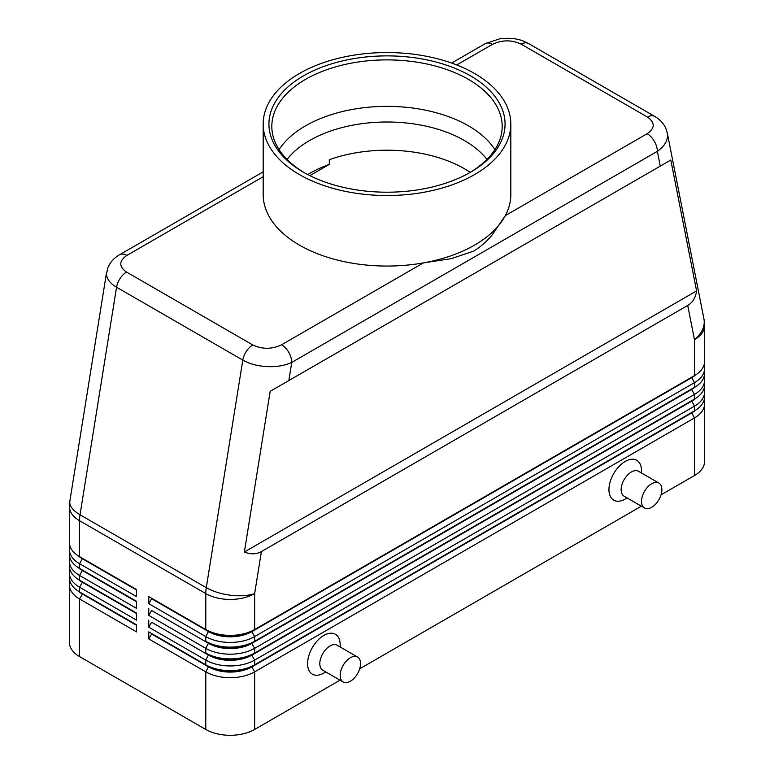 <?xml version="1.0" encoding="UTF-8"?>
<svg xmlns="http://www.w3.org/2000/svg" width="774" height="774" viewBox="0 0 774 774"><rect width="100%" height="100%" fill="white"/><g stroke="black" fill="none" stroke-linecap="round" stroke-linejoin="round"><path stroke-width="1.16" d="M287.057 159.444A109.424 63.178 180 0 1 309.629 140.5A109.424 63.178 180 0 1 464.371 140.5A109.424 63.178 180 0 1 486.943 159.444M263.179 171.847L119.631 254.723C114.329 257.703 110.45 261.931 107.983 267.417L106.473 273.793C106.609 278.824 109.976 283.303 116.564 287.222A14.396 8.311 -60 0 1 120.105 278.427A14.396 8.311 -60 0 1 126.539 272.061C118.78 266.566 118.877 261.022 126.83 255.439A14.396 8.311 -120 0 0 119.631 254.723M456.737 64.968L492.419 44.37A14.396 8.311 60 0 0 485.221 43.654L451.61 63.052M492.419 44.37C502.103 39.774 511.701 39.716 521.221 44.195L647.461 117.077C655.22 122.582 655.123 128.116 647.17 133.708A14.396 8.311 60 0 1 654.369 141.313A14.396 8.311 60 0 1 657.349 151.346C663.966 146.75 667.362 141.487 667.527 135.537L667.169 132.373M660.261 166.12L670.806 160.034L696.59 290.918C695.633 297.651 692.672 302.499 687.718 305.449L261.399 551.581C256.368 554.397 250.689 554.542 244.371 552.007L270.165 391.344L660.261 166.12L657.349 151.346L291.759 362.416A14.396 8.311 -120 0 0 288.779 352.373A14.396 8.311 -120 0 0 281.581 344.778C271.897 349.374 262.299 349.432 252.779 344.952L126.539 272.061M252.779 344.952A14.396 8.311 120 0 0 246.345 351.319A14.396 8.311 120 0 0 242.804 360.113L206.281 587.659L80.032 514.778L116.564 287.222L242.804 360.113C249.615 363.925 257.771 366.102 267.262 366.624C276.763 366.992 284.929 365.589 291.759 362.416L288.847 380.547M82.354 593.532A30.525 17.618 0 0 0 82.392 593.561L79.538 591.916A34.559 19.95 180 0 1 69.418 577.81L69.418 573.108A34.559 19.95 0 0 0 79.538 587.214L136.553 620.129L136.553 613.076L79.538 580.161A34.559 19.95 180 0 1 69.418 566.055L69.418 561.353A34.559 19.95 0 0 0 79.538 575.459L136.553 608.374L136.553 601.321L79.538 568.406A34.559 19.95 180 0 1 69.418 554.3L69.418 549.598A34.559 19.95 0 0 0 79.538 563.704L136.553 596.619L136.553 589.565L79.538 556.651A34.559 19.95 180 0 1 69.418 542.545L69.418 506.602A34.559 19.95 180 0 0 79.538 520.709A34.559 19.95 -60 0 1 79.664 517.796A34.559 19.95 -60 0 1 80.032 514.778A34.559 15.557 9.1 0 1 69.766 502.403A34.559 15.557 9.1 0 1 69.854 501.126A34.559 34.559 0 0 0 69.418 506.602M69.97 581.332A34.559 19.95 0 0 0 69.418 584.863L69.418 642.468A34.559 19.95 0 0 0 79.538 656.575L79.538 598.97L136.553 631.884L136.553 624.831L79.538 591.916L79.538 587.214L82.392 582.28A30.525 17.618 180 0 1 78.542 579.562M82.354 581.777A30.525 17.618 0 0 0 82.392 581.806L79.538 580.161L79.538 575.459L82.392 570.515A30.525 17.618 180 0 1 78.542 567.797M69.97 569.577A34.559 19.95 0 0 0 69.418 573.108M82.354 570.022A30.525 17.618 0 0 0 82.392 570.051L79.538 568.406L79.538 563.704L82.392 558.76A30.525 17.618 180 0 1 78.542 556.042M69.97 557.822A34.559 19.95 0 0 0 69.418 561.353M82.354 558.267A30.525 17.618 0 0 0 82.392 558.296L79.538 556.651L79.538 520.709L205.787 593.59L205.787 629.533L148.772 596.619L205.787 629.533A34.559 19.95 180 0 0 230.217 635.377A34.559 19.95 180 0 0 254.646 629.533L254.646 593.59L261.399 551.581M69.97 546.067A34.559 19.95 0 0 0 69.418 549.598M691.646 412.503A30.525 17.618 180 0 1 691.608 412.523L251.802 666.443A30.525 17.618 180 0 1 230.217 671.609A30.525 17.618 180 0 1 208.632 666.443L148.772 631.884L148.772 638.937L205.787 671.851A34.559 19.95 0 0 0 230.217 677.695A34.559 19.95 0 0 0 254.646 671.851L694.462 417.931A34.559 19.95 0 0 0 704.582 403.825L704.582 461.43A34.559 19.95 0 0 1 694.462 475.536L661.025 494.838M148.772 638.937L151.617 634.003L208.632 666.917A30.525 17.618 0 0 0 230.217 672.074A30.525 17.618 0 0 0 251.802 666.917L254.646 664.798A34.559 19.95 180 0 1 230.217 670.642A34.559 19.95 180 0 1 205.787 664.798L148.772 631.884M695.458 398.523A30.525 17.618 0 0 1 691.608 401.242L251.802 655.162A30.525 17.618 0 0 1 230.217 660.319A30.525 17.618 0 0 1 208.632 655.162L151.617 622.248L148.772 627.182L205.787 660.096L205.787 664.798L208.632 666.443L205.787 671.851L205.787 729.456A34.559 19.95 0 0 0 230.217 735.3A34.559 19.95 0 0 0 254.646 729.456L254.646 671.851L251.802 666.917L691.608 412.997A30.525 17.618 0 0 0 695.458 410.278M254.646 641.288A34.559 19.95 180 0 1 230.217 647.132A34.559 19.95 180 0 1 205.787 641.288L208.632 642.933A30.525 17.618 180 0 0 230.217 648.099A30.525 17.618 180 0 0 251.802 642.933L254.646 641.288L254.646 636.586L694.462 382.666A34.559 19.95 0 0 0 704.582 368.559L704.582 373.262A34.559 19.95 180 0 1 694.462 387.368L254.646 641.288M691.646 377.238A30.525 17.618 180 0 1 691.608 377.257L251.802 631.652A30.525 17.618 0 0 1 230.217 636.809A30.525 17.618 0 0 1 208.632 631.652L151.617 598.737L148.772 603.672L205.787 636.586A34.559 19.95 0 0 0 230.217 642.43A34.559 19.95 0 0 0 254.646 636.586L251.802 631.652L691.608 377.731A30.525 17.618 0 0 0 695.458 375.013M254.646 653.043A34.559 19.95 180 0 1 230.217 658.887A34.559 19.95 180 0 1 205.787 653.043L208.632 654.688A30.525 17.618 180 0 0 230.217 659.854A30.525 17.618 180 0 0 251.802 654.688L254.646 653.043L254.646 648.341L694.462 394.421A34.559 19.95 0 0 0 704.582 380.315L704.582 385.017A34.559 19.95 180 0 1 694.462 399.123L254.646 653.043M691.646 388.993A30.525 17.618 180 0 1 691.608 389.012L251.802 643.407A30.525 17.618 0 0 1 230.217 648.564A30.525 17.618 0 0 1 208.632 643.407L151.617 610.493L148.772 615.427L205.787 648.341A34.559 19.95 0 0 0 230.217 654.185A34.559 19.95 0 0 0 254.646 648.341L251.802 643.407L691.608 389.486A30.525 17.618 0 0 0 695.458 386.768M208.632 654.688L205.787 660.096A34.559 19.95 0 0 0 230.217 665.94A34.559 19.95 0 0 0 254.646 660.096L694.462 406.176A34.559 19.95 0 0 0 704.582 392.07L704.582 396.772A34.559 19.95 180 0 1 694.462 410.878L254.646 664.798L254.646 660.096L251.802 655.162L694.462 399.123L694.462 394.421L691.608 389.486L694.462 387.368L694.462 382.666L691.608 377.257L694.462 375.613L251.802 631.178A30.525 17.618 180 0 1 230.217 636.344A30.525 17.618 180 0 1 208.632 631.178L205.787 629.533M687.718 305.449L694.462 339.67A34.559 19.95 180 0 0 704.582 325.564L704.582 361.506A34.559 19.95 180 0 1 694.462 375.613L694.462 339.67A34.559 23.539 -11.1 0 0 704.234 321.771A34.559 23.539 -11.1 0 0 703.924 318.888L667.275 132.886L665.64 127.903C663.192 122.969 659.535 119.119 654.64 116.361A14.396 8.311 120 0 0 653.895 116.013A14.396 8.311 120 0 0 647.461 117.077M658.897 483.053L638.54 471.298A14.396 8.311 120 0 0 631.342 472.005A14.396 8.311 120 0 0 621.928 484.698A14.396 8.311 120 0 0 624.134 496.231L644.5 507.986A14.396 8.311 120 0 0 651.698 507.28A14.396 8.311 120 0 0 661.102 494.586A14.396 8.311 120 0 0 658.897 483.053A14.396 8.311 120 0 0 651.698 483.76A14.396 8.311 120 0 0 642.294 496.453A14.396 8.311 120 0 0 644.5 507.986M627.124 497.953L625.228 499.046A23.036 13.303 -60 0 1 608.944 489.642A23.036 13.303 -60 0 1 625.228 461.43A23.036 13.303 -60 0 1 641.52 470.834L641.52 473.02M343.153 681.971L322.787 670.216A14.396 8.311 -60 0 1 320.581 658.684A14.396 8.311 -60 0 1 329.985 645.99A14.396 8.311 -60 0 1 337.183 645.274L357.549 657.029A14.396 8.311 -60 0 1 359.755 668.572A14.396 8.311 -60 0 1 350.351 681.255A14.396 8.311 -60 0 1 343.153 681.971A14.396 8.311 -60 0 1 340.947 670.439A14.396 8.311 -60 0 1 350.351 657.745A14.396 8.311 -60 0 1 357.549 657.029M323.88 673.032L325.767 671.938L323.88 673.032A23.036 13.303 -60 0 1 307.588 663.628A23.036 13.303 -60 0 1 323.88 635.415A23.036 13.303 -60 0 1 340.173 644.819L340.173 646.996M470.224 172.36A109.424 63.178 180 0 0 329.298 159.705L329.298 164.407A109.424 63.178 0 0 0 309.629 173.415A109.424 63.178 0 0 0 307.713 174.547M510.821 124.033L510.821 194.574A123.821 71.489 180 0 1 505.354 215.588L492.1 234.986C486.517 241.672 480.325 247.07 473.543 251.173L451.039 258.7L423.397 262.899A123.821 71.489 180 0 1 263.179 194.574L263.179 124.033A123.821 71.489 180 0 1 299.441 73.491A123.821 71.489 180 0 1 434.388 57.992A123.821 71.489 180 0 1 510.821 124.033A123.821 71.489 180 0 1 474.559 174.585A123.821 71.489 180 0 1 339.612 190.085A123.821 71.489 180 0 1 263.179 124.033M647.17 133.708L505.354 215.588A123.821 71.489 180 0 1 474.559 245.126A123.821 71.489 180 0 1 423.397 262.899L281.581 344.778M303.514 75.842A118.064 68.16 180 0 1 470.486 75.842A118.064 68.16 180 0 1 470.486 172.234L470.486 172.234A118.064 68.16 180 0 1 303.514 172.234A118.064 68.16 180 0 1 303.514 75.842M304.55 172.825A115.181 66.496 180 0 1 271.819 126.385A115.181 66.496 180 0 1 305.556 79.364A115.181 66.496 180 0 1 431.079 64.948A115.181 66.496 180 0 1 502.181 126.385A115.181 66.496 180 0 1 469.45 172.825M279.075 149.624A115.181 66.496 180 0 1 305.556 125.833A115.181 66.496 180 0 1 316.46 120.289A115.181 66.496 180 0 1 457.54 120.289A115.181 66.496 180 0 1 468.444 125.833A115.181 66.496 180 0 1 494.925 149.624M329.298 164.407L309.852 175.63M704.582 368.559A34.559 19.95 0 0 0 704.03 365.028M691.608 377.257L694.462 375.613L691.608 377.257M704.582 380.315A34.559 19.95 0 0 0 704.03 376.783M691.608 389.012L694.462 387.368L691.608 389.012M704.582 392.07A34.559 19.95 0 0 0 704.03 388.548M691.646 400.748A30.525 17.618 180 0 1 691.608 400.768L694.462 399.123L691.608 400.768L694.462 406.176L694.462 410.878L691.608 412.523L694.462 410.878L691.608 412.523L694.462 417.931L694.462 475.536M148.772 596.619L148.772 603.672M148.772 608.374L148.772 615.427M148.772 620.129L148.772 627.182M205.787 729.456L79.538 656.575M704.582 403.825A34.559 19.95 0 0 0 704.03 400.303M641.375 506.186L359.678 668.823M340.028 680.162L254.646 729.456M136.553 590.03L82.392 558.76L136.553 589.565M136.553 601.795L82.392 570.515L136.553 601.321M136.553 613.55L82.392 582.28L136.553 613.076M69.418 584.863A34.559 19.95 0 0 0 79.538 598.97L82.392 594.035A30.525 17.618 180 0 1 78.542 591.317M136.553 625.305L82.392 594.035L136.553 624.831M696.59 290.918L244.371 552.007M670.806 160.034L270.165 391.344M126.83 255.439L263.179 176.714M521.221 44.195A14.396 8.311 -60 0 1 527.655 43.131A14.396 8.311 -60 0 1 528.4 43.47A14.396 8.311 -60 0 1 528.419 43.479L654.659 116.371A14.396 8.311 120 0 0 654.64 116.361M205.903 590.678A34.559 19.95 120 0 0 205.787 593.59A34.559 19.95 180 0 0 230.217 599.434A34.559 19.95 180 0 0 254.646 593.59A34.559 15.557 9.1 0 1 230.565 595.235A34.559 15.557 9.1 0 1 206.281 587.659A34.559 19.95 120 0 0 205.903 590.678M208.632 642.933L205.787 648.341L205.787 653.043M208.632 631.178L205.787 636.586L205.787 641.288M208.632 666.443L205.787 664.798M106.589 272.293L69.854 501.126M82.392 593.561L79.538 591.916M82.392 581.806L79.538 580.161M82.392 570.051L79.538 568.406M82.392 558.296L79.538 556.651M485.221 43.654L500.062 38.7C516.974 37.017 523.988 41.225 528.4 43.479M704.582 325.564A34.559 34.559 0 0 0 703.924 318.888"/></g></svg>

